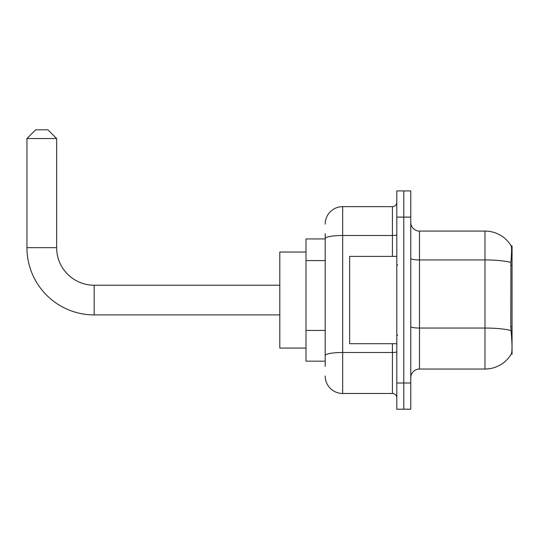 <?xml version="1.0" encoding="UTF-8"?>
<svg xmlns="http://www.w3.org/2000/svg" width="539" height="539" viewBox="0 0 539 539"><rect width="100%" height="100%" fill="white"/><g stroke="black" fill="none" stroke-linecap="round" stroke-linejoin="round"><path stroke-width="0.81" d="M512.05 326.526L510.783 326.526L511.343 334.113C512.225 345.048 512.225 351.65 511.343 353.934L512.05 354.19L512.05 245.925L511.255 246.033A30.561 30.561 0 0 0 484.985 231.083A30.561 30.561 0 0 1 511.194 245.925A30.561 30.561 0 0 0 484.985 231.083L419.497 231.083A8.732 8.732 0 0 1 410.772 222.351A8.732 8.732 0 0 0 419.497 231.083L419.497 369.033A8.732 8.732 0 0 0 410.772 377.765M325.206 255.345L325.206 233.704L325.206 238.939L305.997 238.939L305.997 361.177L325.206 361.177M511.343 353.934A30.561 30.561 0 0 1 484.985 369.033L419.497 369.033M403.785 383.007L403.785 409.195L410.772 409.195L410.772 383.007L403.785 383.007L403.785 409.195L396.798 409.195L396.798 383.007L403.785 383.007L403.785 217.116L403.785 383.007M396.798 383.007L396.798 190.921L403.785 190.921L403.785 217.116L403.785 190.921L410.772 190.921L410.772 383.007M510.783 326.526L510.911 262.439C511.666 252.946 511.78 247.475 511.255 246.033A30.561 30.561 0 0 0 484.985 231.083L484.985 259.946L419.497 259.946A8.732 1.516 0 0 1 410.772 258.424M325.206 366.412L325.206 233.704M325.206 224.096A17.464 17.464 0 0 1 342.669 206.639L342.669 393.483L392.432 393.483L392.432 343.714M342.669 206.639L392.432 206.639A4.366 4.366 0 0 0 396.798 202.273M325.206 358.556L325.206 335.676M396.798 397.849A4.366 4.366 0 0 0 392.432 393.483M342.669 393.483A17.464 17.464 0 0 1 325.206 376.02M396.798 256.402L349.649 256.402L349.649 343.714L396.798 343.714M279.802 314.904L94.177 314.904A67.227 67.227 0 0 1 26.95 247.671L26.95 138.536L35.682 129.805L47.904 129.805L56.635 138.536L26.95 138.536M94.177 314.904L94.177 285.219A37.541 37.541 0 0 1 56.635 247.671L56.635 138.536M305.997 252.036L279.802 252.036L279.802 348.079L305.997 348.079M512.05 265.404L510.783 265.404M325.206 260.586L305.997 260.586M325.206 330.434L305.997 330.434M484.985 369.033L484.985 259.946A30.561 5.309 180 0 1 510.911 262.439M511.006 330.569A30.561 5.309 180 0 0 484.985 328.049L419.497 328.049A8.732 1.516 0 0 1 410.772 326.526M410.772 217.116L396.798 217.116M396.798 351.738A4.366 0.761 0 0 1 392.432 352.493L342.669 352.493A17.464 3.032 180 0 0 325.206 355.524M325.206 238.528A17.464 3.032 180 0 1 342.669 235.496L392.432 235.496L392.432 206.639M392.432 256.402L392.432 235.496A4.366 0.761 0 0 0 396.798 234.734M26.95 247.671L56.635 247.671M397.674 265.134L396.798 264.258M397.674 334.982L396.798 335.858M279.802 285.219L94.177 285.219"/></g></svg>
